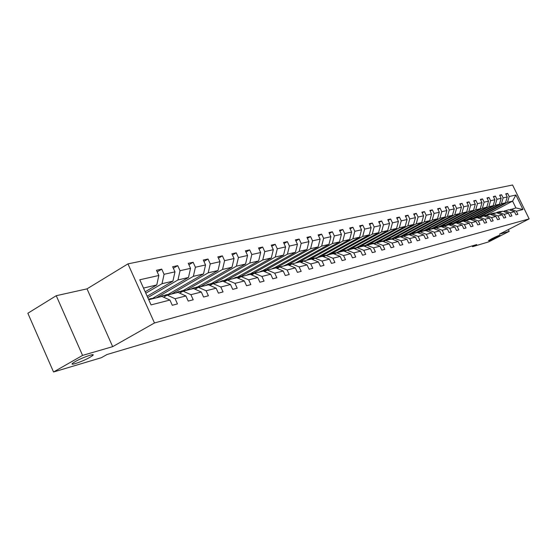 <?xml version="1.0" encoding="UTF-8"?>
<svg xmlns="http://www.w3.org/2000/svg" width="557" height="557" viewBox="0 0 557 557"><rect width="100%" height="100%" fill="white"/><g stroke="black" fill="none" stroke-linecap="round" stroke-linejoin="round"><path stroke-width="0.84" d="M90.018 357.26C82.763 361.486 68.469 366.402 72.856 363.129L75.167 361.639C82.499 357.364 96.765 352.484 92.434 355.707L90.018 357.26M496.656 237.296C491.754 239.726 489.032 240.868 488.475 240.708L491.817 238.723C496.733 236.286 499.469 235.145 500.019 235.298L496.656 237.296M56.25 295.704L82.568 355.408L112.674 346.656L87.017 288.86L56.25 295.704L27.85 313.25L53.542 371.999L101.346 357.705L106.951 354.544L476.715 244.558L472.573 246.695L488.768 241.849L509.202 231.35L508.353 229.595M87.017 288.86L127.95 263.879L512.579 185.001L529.15 218.887L154.477 322.969L127.95 263.879M82.568 355.408L53.542 371.999M145.161 291.771L156.775 284.947L143.497 288.073M156.775 284.947L158.836 275.485L156.489 270.291L161.739 269.142L157.192 271.851M489.143 214.626L486.553 214.87L512.593 201.133L507.455 202.337L509.175 196.524L515.879 195.013L522.974 209.523L516.353 211.214L517.871 214.341L515.977 214.835L514.445 211.709L510.372 212.753L511.911 215.907L509.968 216.422L508.43 213.247L504.252 214.32L505.812 217.515L503.827 218.038L502.268 214.828L498 215.921L499.566 219.159L497.533 219.688L495.96 216.45L491.587 217.564L493.182 220.837L491.1 221.387L489.506 218.1L485.029 219.249L486.637 222.556L484.506 223.12L482.898 219.799L478.317 220.969L479.939 224.325L477.753 224.896L476.131 221.533L471.431 222.737L473.074 226.128L470.839 226.72L469.189 223.308L464.385 224.548L466.042 227.98L463.751 228.579L462.087 225.132L457.158 226.4L458.829 229.874L456.482 230.494L454.797 227.005L449.743 228.3L451.442 231.823L449.033 232.457L447.327 228.92L442.14 230.25L443.859 233.815L441.388 234.469L439.668 230.883L434.342 232.248L436.075 235.862L433.541 236.53L431.8 232.903L426.342 234.302L428.096 237.964L425.492 238.647L423.731 234.97L418.119 236.405L419.894 240.123L417.221 240.826L415.438 237.094L409.68 238.57L411.477 242.337L408.727 243.061L406.93 239.28L401.012 240.798L402.829 244.614L400.003 245.358L398.178 241.522L392.093 243.082L393.938 246.953L391.035 247.719L389.19 243.827L382.931 245.435L384.79 249.362L381.81 250.142L379.937 246.201L373.503 247.851L375.39 251.834L372.32 252.641L370.426 248.638L363.805 250.337L365.712 254.382L362.551 255.21L360.637 251.151L353.82 252.899L355.749 257L352.497 257.856L350.555 253.734L343.537 255.538L345.493 259.701L342.137 260.585L340.174 256.401L332.94 258.253L334.917 262.486L331.464 263.391L329.472 259.144L322.016 261.052L324.021 265.348L320.456 266.288L318.444 261.971L310.75 263.941L312.783 268.307L309.107 269.275L307.06 264.888L299.123 266.921L301.191 271.356L297.389 272.359L295.321 267.896L287.127 269.999L289.215 274.51L285.295 275.541L283.2 271.008L274.733 273.181L276.85 277.762L272.805 278.827L270.674 274.218L261.929 276.46L264.074 281.125L259.889 282.225L257.731 277.539L248.687 279.858L250.866 284.599L246.535 285.741L244.342 280.972L234.984 283.374L237.198 288.199L232.715 289.375L230.494 284.523L220.802 287.008L223.051 291.924L218.407 293.142L216.151 288.199L206.118 290.775L208.395 295.781L203.583 297.041L201.3 292.014L190.891 294.681L193.202 299.777L188.217 301.086L185.899 295.962L175.107 298.726L177.453 303.92L172.28 305.285L169.92 300.056L151.058 304.895L139.772 279.781L158.836 275.485M147.152 296.206L172.921 281.146L162.017 283.715L164.071 274.309L161.739 269.142M164.071 274.309L174.975 271.851L172.663 266.754L177.725 265.64L173.338 268.237M153.112 298.044L188.482 277.477L177.968 279.955L180.022 270.709L177.725 265.64M180.022 270.709L190.536 268.342L188.259 263.336L193.14 262.27L188.907 264.763M168.604 294.131L203.5 273.94L193.356 276.328L195.41 267.242L193.14 262.27M195.41 267.242L205.547 264.958L203.305 260.042L208.019 259.012L203.932 261.407M183.462 290.413L218.003 270.521L208.207 272.833L210.254 263.9L208.019 259.012M210.254 263.9L220.043 261.693L217.836 256.861L222.382 255.865L218.428 258.17M197.756 286.855L232.004 267.228L222.542 269.456L224.582 260.669L222.382 255.865M224.582 260.669L234.044 258.539L231.865 253.79L236.259 252.829L232.436 255.043M211.597 283.402L245.54 264.039L236.391 266.19L238.431 257.55L236.259 252.829M238.431 257.55L247.573 255.489L245.421 250.824L249.675 249.891L245.978 252.022M225.021 280.053L258.636 260.954L249.787 263.036L251.813 254.528L249.675 249.891M251.813 254.528L260.655 252.537L258.539 247.949L262.653 247.05L259.075 249.104M237.971 276.829L271.301 257.968L262.737 259.987L264.763 251.611L262.653 247.05M264.763 251.611L273.32 249.682L271.224 245.171L275.207 244.3L271.739 246.285M250.553 273.689L283.569 255.078L275.276 257.035L277.289 248.791L275.207 244.3M277.289 248.791L285.574 246.918L283.513 242.483L287.37 241.641L284.007 243.555M262.716 270.66L295.447 252.279L287.412 254.173L289.417 246.055L287.37 241.641M289.417 246.055L297.445 244.245L295.412 239.879L299.144 239.057L295.892 240.909M274.538 267.715L306.963 249.571L299.179 251.402L301.17 243.402L299.144 239.057M301.17 243.402L308.947 241.654L306.942 237.352L310.562 236.558L307.408 238.347M285.999 264.853L318.124 246.939L310.576 248.714L312.561 240.84L310.562 236.558M312.561 240.84L320.108 239.134L318.124 234.908L321.633 234.135L318.569 235.862M296.958 262.173L328.957 244.391L321.633 246.11L323.61 238.347L321.633 234.135M323.61 238.347L330.928 236.697L328.971 232.534L332.376 231.782L329.403 233.453M306.141 260.377L339.464 241.912L332.355 243.583L334.325 235.931L332.376 231.782M334.325 235.931L341.427 234.33L339.492 230.229L342.806 229.505L339.916 231.12M316.648 257.752L349.671 239.51L342.771 241.132L344.727 233.585L342.806 229.505M344.727 233.585L351.62 232.032L349.712 227.987L352.929 227.284L350.123 228.85M326.862 255.197L359.585 237.171L352.88 238.751L354.823 231.308L352.929 227.284M354.823 231.308L361.521 229.804L359.641 225.815L362.76 225.132L360.031 226.65M336.783 252.718L369.214 234.901L362.698 236.44L364.64 229.101L362.76 225.132M364.64 229.101L371.143 227.632L369.284 223.705L372.32 223.037L369.667 224.513M346.649 250.19L378.579 232.694L372.25 234.191L374.172 226.95L372.32 223.037M374.172 226.95L380.501 225.522L378.663 221.651L381.615 221.004L379.032 222.431M356.292 247.705L387.686 230.549L381.531 232.004L383.446 224.861L381.615 221.004M383.446 224.861L389.594 223.475L387.783 219.653L390.652 219.026L388.138 220.412M365.657 245.296L396.549 228.467L390.554 229.874L392.462 222.828L390.652 219.026M392.462 222.828L398.443 221.477L396.654 217.71L399.446 217.105L397.002 218.441M374.764 242.963L405.176 226.434L399.341 227.806L401.235 220.851L399.446 217.105M401.235 220.851L407.056 219.535L405.287 215.824L408.002 215.225L405.621 216.534M383.613 240.701L413.573 224.457L407.891 225.794L409.771 218.929L408.002 215.225M409.771 218.929L415.445 217.648L413.691 213.985L416.337 213.401L414.018 214.668M392.212 238.507L421.746 222.528L416.218 223.83L418.084 217.049L416.337 213.401M418.084 217.049L423.612 215.81L421.879 212.189L424.455 211.625L422.199 212.858M400.58 236.377L429.719 220.649L424.323 221.923L426.182 215.225L424.455 211.625M426.182 215.225L431.571 214.013L429.851 210.442L432.364 209.892L430.164 211.089M408.72 234.316L437.482 218.824L432.225 220.057L434.077 213.449L432.364 209.892M434.077 213.449L439.32 212.266L437.628 208.743L440.079 208.207L437.927 209.369M416.629 232.318L445.057 217.042L439.933 218.247L441.764 211.716L440.079 208.207M441.764 211.716L446.881 210.56L445.203 207.086L447.591 206.556L445.503 207.691M424.316 230.382L452.437 215.301L447.438 216.478L449.262 210.024L447.591 206.556M449.262 210.024L454.254 208.903L452.597 205.463L454.93 204.955L452.883 206.062M431.779 228.516L459.643 213.603L454.77 214.751L456.58 208.374L454.93 204.955M456.58 208.374L461.447 207.281L459.803 203.883L462.08 203.389L460.089 204.461M439.02 226.72L466.669 211.945L461.913 213.066L463.716 206.765L462.08 203.389M463.716 206.765L468.465 205.7L466.843 202.344L469.064 201.857L467.114 202.908M446.122 224.944L473.534 210.33L468.89 211.423L470.679 205.199L469.064 201.857M470.679 205.199L475.316 204.154L473.708 200.84L475.873 200.367L473.972 201.39M453.064 223.211L480.231 208.75L475.699 209.822L477.474 203.667L475.873 200.367M477.474 203.667L482 202.644L480.413 199.371L482.529 198.912L480.677 199.907M459.831 221.526L486.776 207.211L482.348 208.255L484.117 202.17L482.529 198.912M484.117 202.17L488.538 201.174L486.964 197.937L489.032 197.484L487.215 198.459M466.453 219.876L493.168 205.707L488.844 206.724L490.599 200.708L489.032 197.484M490.599 200.708L494.915 199.733L493.363 196.537L495.382 196.099L493.606 197.046M472.907 218.274L499.42 204.231L495.187 205.227L496.935 199.281L495.382 196.099M496.935 199.281L501.154 198.327L499.615 195.173L501.585 194.741L499.852 195.66M479.236 216.687L505.526 202.797L501.391 203.771L503.124 197.888L501.585 194.741M503.124 197.888L507.246 196.955L505.728 193.829L507.657 193.411L505.958 194.309M509.175 196.524L507.657 193.411M185.899 295.962L178.017 292.404L167.163 295.119L163.605 297.18M167.163 295.119L175.107 298.726M145.809 293.219L162.017 283.715M172.921 281.146L174.975 271.851M201.3 292.014L193.509 288.533L183.044 291.151L179.612 293.128M183.044 291.151L190.891 294.681M147.772 297.577L177.968 279.955M188.482 277.477L190.536 268.342M216.151 288.199L208.45 284.801L198.355 287.321L195.041 289.222M198.355 287.321L206.118 290.775M156.322 297.828L193.356 276.328M203.5 273.94L205.547 264.958M230.494 284.523L222.877 281.194L213.129 283.631L209.926 285.456M213.129 283.631L220.802 287.008M171.493 294.04L208.207 272.833M218.003 270.521L220.043 261.693M244.342 280.972L236.816 277.706L227.395 280.06L224.304 281.814M227.395 280.06L234.984 283.374M186.456 290.197L222.542 269.456M232.004 267.228L234.044 258.539M257.731 277.539L250.281 274.343L241.181 276.62L238.187 278.305M241.181 276.62L248.687 279.858M201 286.451L236.391 266.19M245.54 264.039L247.573 255.489M270.674 274.218L263.308 271.085L254.507 273.285L251.611 274.914M254.507 273.285L261.929 276.46M215.037 282.838L249.787 263.036M258.636 260.954L260.655 252.537M283.2 271.008L275.91 267.931L267.395 270.061L264.596 271.635M263.934 270.368L267.388 270.068L274.733 273.181M228.579 279.37L262.737 259.987M271.301 257.968L273.32 249.682M295.321 267.896L288.115 264.881L279.865 266.942L277.156 268.46M279.865 266.942L287.127 269.999M241.661 276.028L275.276 257.035M283.569 255.078L285.574 246.918M307.06 264.888L299.938 261.929L291.945 263.927L289.32 265.39M291.945 263.927L299.123 266.921M254.298 272.819L287.412 254.173M295.447 252.279L297.445 244.245M318.444 261.971L311.391 259.068L303.649 261.003L301.1 262.41M303.649 261.003L310.75 263.941M266.497 269.734L299.179 251.402M306.963 249.571L308.947 241.654M329.472 259.144L322.496 256.29L314.99 258.163L312.519 259.527M314.99 258.163L322.016 261.052M278.256 266.782L310.576 248.714M318.124 246.939L320.108 239.134M340.174 256.401L333.274 253.595L325.984 255.412L323.589 256.735M325.984 255.412L332.94 258.253M289.591 263.962L321.633 246.11M328.957 244.391L330.928 236.697M350.555 253.734L343.725 250.977L336.658 252.746L334.332 254.027M332.912 253.163L336.665 252.746L343.537 255.538M300.606 261.219L332.355 243.583M339.464 241.912L341.427 234.33M360.637 251.151L353.876 248.443L347.011 250.156L344.755 251.395M347.011 250.156L353.82 252.899M311.321 258.539L342.771 241.132M349.671 239.51L351.62 232.032M370.426 248.638L363.742 245.978L357.072 247.642L354.879 248.84M357.072 247.642L363.805 250.337M325.379 255.754L321.674 255.969L352.88 238.751M359.585 237.171L361.521 229.804M379.937 246.201L373.322 243.583L366.84 245.205L364.71 246.361M366.84 245.205L373.503 247.851M331.819 253.428L362.698 236.44M369.214 234.901L371.143 227.632M389.19 243.827L382.638 241.251L376.337 242.831L374.262 243.952M376.337 242.831L382.931 245.435M341.622 250.998L372.25 234.191M378.579 232.694L380.501 225.522M398.178 241.522L391.696 238.988L385.569 240.52L383.55 241.613M385.569 240.52L392.093 243.082M351.175 248.61L381.531 232.004M387.686 230.549L389.594 223.475M406.93 239.28L400.511 236.788L394.551 238.278L392.588 239.336M394.551 238.278L401.012 240.798M360.497 246.285L390.554 229.874M396.549 228.467L398.443 221.477M415.438 237.094L409.089 234.643L403.289 236.091L401.374 237.122M403.289 236.091L409.68 238.57M369.493 244.057L399.341 227.806M405.176 226.434L407.056 219.535M423.731 234.97L417.444 232.554L411.79 233.968L409.931 234.963M411.79 233.968L418.119 236.405M378.071 241.989L407.891 225.794M413.573 224.457L415.445 217.648M431.8 232.903L425.576 230.521L420.069 231.893L418.258 232.868M420.069 231.893L426.342 234.302M384.943 240.777L416.218 223.83M421.746 222.528L423.612 215.81M439.668 230.883L433.499 228.537L428.138 229.881L426.37 230.821M428.138 229.881L434.342 232.248M393.576 238.542L424.323 221.923M429.719 220.649L431.571 214.013M447.327 228.92L441.221 226.608L435.999 227.917L434.279 228.836M435.999 227.917L442.14 230.25M401.98 236.377L432.225 220.057M437.482 218.824L439.32 212.266M454.797 227.005L448.754 224.729L441.979 226.894M443.657 225.996L449.743 228.3M410.161 234.267L439.933 218.247M445.057 217.042L446.881 210.56M462.087 225.132L456.099 222.891L449.492 225M451.128 224.13L457.158 226.4M418.126 232.22L447.438 216.478M452.437 215.301L454.254 208.903M469.189 223.308L463.257 221.101L456.817 223.162M458.411 222.313L464.385 224.548M425.889 230.229L454.77 214.751M459.643 213.603L461.447 207.281M476.131 221.533L470.247 219.354L463.96 221.359M465.52 220.537L471.431 222.737M433.443 228.293L461.913 213.066M466.669 211.945L468.465 205.7M482.898 219.799L477.077 217.648L470.937 219.604M472.454 218.797L478.317 220.969M440.81 226.414L468.89 211.423M473.534 210.33L475.316 204.154M489.506 218.1L483.741 215.977L477.739 217.891M479.229 217.105L485.029 219.249M447.988 224.582L475.699 209.822M480.231 208.75L482 202.644M495.96 216.45L490.244 214.354L484.388 216.22M485.836 215.455L491.587 217.564M454.985 222.807L482.348 208.255M486.776 207.211L488.538 201.174M502.268 214.828L496.6 212.76L490.884 214.584M492.297 213.839L498 215.921M461.809 221.08L488.844 206.724M493.168 205.707L494.915 199.733M508.43 213.247L502.818 211.207L497.227 212.99M498.612 212.259L504.252 214.32M468.458 219.402L495.187 205.227M499.42 204.231L501.154 198.327M514.445 211.709L508.889 209.69L503.424 211.43M504.774 210.72L510.372 212.753M474.933 217.766L501.391 203.771M505.526 202.797L507.246 196.955M522.974 209.523L515.914 207.935L509.481 209.905M510.804 209.209L516.353 211.214M112.674 346.656L154.477 322.969M529.15 218.887L499.441 234.184L509.202 231.35M472.19 245.902L472.573 246.695M481.241 216.186L507.455 202.337M515.914 207.935L512.593 201.133L515.879 195.013M148.733 299.729L161.948 296.421L169.92 300.056M502.254 211.347L499.462 211.653M500.318 211.834L497.756 212.078L496.002 212.865M501.523 211.535L498.981 211.771M434.613 257.083L435.518 256.812M434.328 257.167L436.57 256.498M498.25 211.952L501.056 211.653M496.155 212.878L493.328 213.185M494.17 213.373L491.587 213.616L489.791 214.424M495.403 213.066L492.834 213.303M427.957 259.061L428.869 258.789M427.672 259.144L429.948 258.469M492.089 213.491L494.922 213.185M489.909 214.438L487.048 214.744M487.883 214.946L485.279 215.19L483.441 216.025M421.155 261.087L422.074 260.808M420.869 261.17L423.174 260.481M485.781 215.058L488.656 214.751M483.525 216.032L480.628 216.346M484.499 216.158L484.068 216.102M481.45 216.555L478.818 216.798L476.938 217.662M482.738 216.227L480.12 216.471M414.199 263.155L415.125 262.876M413.914 263.238L416.253 262.542M479.333 216.666L482.237 216.353M477.934 217.794L477.189 217.69M476.994 217.669L474.056 217.982M474.863 218.198L472.211 218.441L470.282 219.34M476.186 217.871L473.541 218.114M407.083 265.271L408.023 264.993M406.798 265.355L409.172 264.652M472.726 218.316L475.671 217.996M471.208 219.458L467.323 219.66M468.124 219.883L465.45 220.126L463.473 221.052M469.474 219.542L466.801 219.792M399.808 267.43L400.755 267.151M399.522 267.52L401.931 266.803M465.965 220.001L468.952 219.674M464.322 221.171L460.437 221.38M461.217 221.609L458.522 221.853L456.489 222.814M462.602 221.261L459.908 221.512M392.365 269.644L393.319 269.365M392.079 269.734L394.523 269.003M459.045 221.728L462.066 221.394M457.269 222.918L453.377 223.141M454.15 223.378L451.428 223.622L449.346 224.61M455.57 223.023L452.841 223.273M384.748 271.913L385.709 271.628M384.462 271.997L386.941 271.259M451.957 223.496L455.02 223.162M450.042 224.708L446.15 224.937M446.902 225.188L444.159 225.439L442.021 226.462M448.357 224.826L445.6 225.077M376.95 274.232L377.918 273.947M376.664 274.316L379.178 273.571M444.688 225.307L447.793 224.965M442.627 226.546L438.735 226.79M439.473 227.047L436.702 227.298L434.516 228.356M440.963 226.671L438.178 226.929M368.964 276.606L369.939 276.321M368.671 276.697L371.227 275.938M437.245 227.159L440.392 226.817M442.098 226.831L441.624 226.762M435.031 228.433L431.139 228.683M431.863 228.948L429.064 229.199L426.815 230.299M434.488 228.718L433.652 228.6M433.388 228.565L430.575 228.823M360.783 279.043L361.765 278.751M360.49 279.127L363.087 278.354M429.607 229.066L432.796 228.711M427.24 230.361L423.348 230.626M424.051 230.897L421.231 231.155L418.92 232.29M426.683 230.661L422.77 230.772M352.4 281.536L353.389 281.243M352.108 281.619L354.746 280.839M421.774 231.016L425.012 230.661M419.247 232.339L415.355 232.617M416.037 232.903L413.19 233.153L410.822 234.337L407.153 234.657M418.669 232.645L414.77 232.763M343.808 284.091L344.804 283.792M343.523 284.174L346.196 283.381M413.747 233.021L417.026 232.659M411.038 234.372L406.554 234.81M407.815 234.957L404.939 235.214L402.509 236.44M335.001 286.709L336.003 286.409M334.708 286.799L337.431 285.985M405.503 235.075L408.831 234.706M410.453 234.685L409.82 234.588M409.499 234.796L410.077 234.887M402.614 236.453L398.735 236.76M399.376 237.066L396.473 237.324L394.022 238.563M402.008 236.781L398.13 236.913M325.963 289.396L326.98 289.097M325.678 289.487L328.442 288.658M397.037 237.185L400.413 236.809M400.643 236.836L401.625 236.983M393.959 238.598L390.088 238.911M390.708 239.238L387.776 239.489L385.632 240.506M393.339 238.932L389.468 239.071M316.696 292.153L317.72 291.847M316.411 292.237L319.224 291.402M388.347 239.35L392.95 239.141M385.068 240.791L381.211 241.125M381.803 241.46L378.844 241.717L376.678 242.741M384.427 241.139L380.577 241.285M307.185 294.98L308.216 294.674M306.9 295.071L309.762 294.221M379.414 241.571L384.031 241.355M375.926 243.054L372.083 243.402M372.647 243.75L369.66 244.008L367.481 245.045M375.272 243.409L371.442 243.569M297.424 297.891L298.461 297.577M297.139 297.974L300.042 297.111M370.238 243.862L374.861 243.632M366.527 245.372L362.704 245.741M363.241 246.103L360.219 246.361L358.019 247.405M365.858 245.741L362.043 245.909M287.398 300.871L288.449 300.557M287.113 300.954L290.072 300.077M360.804 246.215L365.434 245.971M356.856 247.761L353.054 248.143M355.039 248.756L354.391 248.652M353.556 248.526L350.513 248.777L348.292 249.842M356.174 248.137L352.386 248.318M277.101 303.934L278.159 303.621M276.815 304.018L279.823 303.119M351.105 248.631L355.735 248.373M346.907 250.218L343.126 250.622M345.041 251.242L343.913 251.054M343.599 251.012L340.522 251.27L338.28 252.342M346.203 250.601L342.444 250.796M266.518 307.081L267.583 306.768M266.232 307.165L269.296 306.253M341.121 251.116L345.758 250.845M334.743 253.797L330.245 253.832L327.976 254.918M335.948 253.143L332.209 253.344M255.635 310.319L256.707 309.998M255.35 310.402L258.469 309.476M330.844 253.679L335.481 253.393M326.207 255.364L322.392 255.788M324.139 256.429L319.655 256.471L317.372 257.571M244.439 313.647L245.526 313.326M244.161 313.73L247.336 312.783M320.261 256.317L324.898 256.011M315.436 258.051L311.551 258.49M313.215 259.144L308.745 259.186L306.441 260.3M314.489 258.441L310.827 258.678M232.923 317.072L234.017 316.745M232.645 317.156L235.883 316.195M309.358 259.033L313.995 258.713M304.331 260.829L300.383 261.275M301.95 261.943L297.508 261.992L295.175 263.12M303.259 261.212L299.638 261.463M221.073 320.595L222.173 320.268M220.795 320.679L224.095 319.697M298.127 261.839L302.757 261.498M292.885 263.691L288.867 264.143M290.329 264.826L285.915 264.881L283.562 266.023M291.68 264.074L288.108 264.338M208.868 324.23L209.982 323.896M208.597 324.313L211.959 323.311M286.542 264.728L291.158 264.359M281.083 266.643L276.989 267.102M278.34 267.799L273.953 267.861L271.579 269.017M279.725 267.026L276.216 267.304M196.294 327.969L197.415 327.634M196.022 328.052L199.455 327.029M274.587 267.701L279.196 267.318M268.892 269.685L264.728 270.159M265.968 270.862L261.609 270.939L259.214 272.108M183.337 331.826L184.464 331.485M183.065 331.902L186.567 330.865M262.25 270.779L266.831 270.368L265.306 270.744M256.311 272.833L252.07 273.313M253.177 274.03L248.868 274.114L246.445 275.297M254.751 273.222L251.256 273.529M169.976 335.794L171.117 335.46M169.704 335.878L173.283 334.813M249.508 273.953L254.089 273.522M243.312 276.084L238.995 276.578M239.963 277.302L235.695 277.4L233.258 278.597M241.703 276.488L238.159 276.794M156.19 339.895L157.339 339.554M155.925 339.979L159.574 338.893M236.342 277.24L240.903 276.773M229.874 279.44L225.474 279.948M226.295 280.686L222.076 280.791L219.618 282.009M228.21 279.858L224.624 280.171M141.965 344.129L143.121 343.787M141.701 344.205L145.433 343.098M222.737 280.631L227.263 280.136M215.984 282.914L211.493 283.429M212.161 284.181L207.998 284.3L205.512 285.532M214.257 283.346L210.623 283.659M127.268 348.501L128.437 348.153M127.017 348.578L130.825 347.443M208.659 284.14L213.164 283.617M201.599 286.514L197.025 287.036M197.519 287.802L193.418 287.934L190.912 289.18M199.817 286.959L196.127 287.273M112.089 353.013L113.266 352.665M111.839 353.089L115.731 351.933M194.094 287.767L198.682 287.238M186.713 290.232L182.042 290.768M182.355 291.548L178.331 291.694L175.796 292.961M184.861 290.698L181.122 291.019M179.006 291.527L183.692 290.991M171.284 294.089L166.522 294.639M166.634 295.426L162.686 295.593L160.131 296.874M169.37 294.569L165.575 294.897M163.368 295.426L168.151 294.876M155.292 298.086L150.432 298.649M150.042 299.401L148.545 299.311M153.307 298.587L149.457 298.914M148.475 299.137L152.047 298.9M456.294 222.96L456.761 222.842M448.949 224.798L449.576 224.645M441.423 226.685L442.209 226.483M433.729 228.607L434.662 228.377M425.966 230.549L426.92 230.313M417.994 232.548L418.975 232.297M401.423 236.69L402.46 236.433M392.803 238.849L393.869 238.584M383.947 241.063L385.04 240.791M382.854 241.334L383.258 241.237M374.847 243.339L375.864 243.089M373.538 243.667L374.137 243.52M365.496 245.679L366.36 245.463M363.958 246.062L364.765 245.86M355.874 248.088L356.584 247.907M354.099 248.533L355.122 248.276M345.974 250.566L346.524 250.427M343.975 251.068L345.201 250.754M335.787 253.115L336.163 253.017M333.727 253.63L334.987 253.31M323.171 256.269L324.473 255.942M312.303 258.991L313.64 258.657M301.093 261.797L302.479 261.449M289.536 264.686L290.963 264.331M277.616 267.666L279.085 267.297M252.6 273.926L253.978 273.584M239.468 277.212L240.645 276.92M225.891 280.61L226.859 280.366M211.848 284.126L212.586 283.938M197.31 287.76L197.805 287.635M92.434 355.707L92.009 354.746"/></g></svg>
